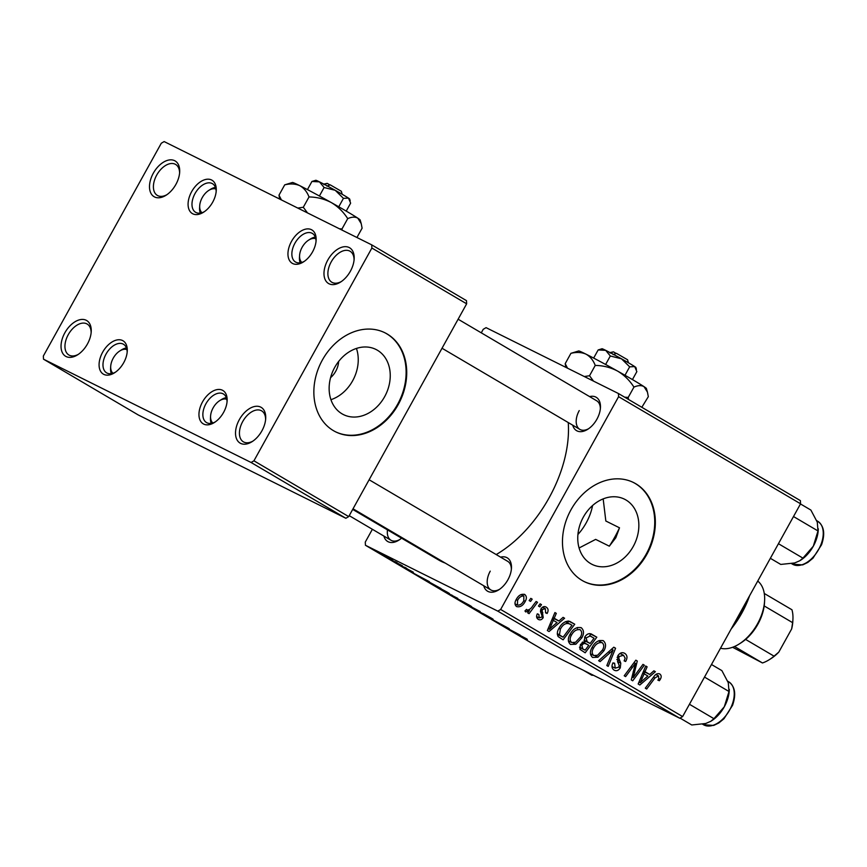 <?xml version="1.0" encoding="UTF-8"?>
<svg xmlns="http://www.w3.org/2000/svg" width="867" height="867" viewBox="0 0 867 867"><rect width="100%" height="100%" fill="white"/><g stroke="black" fill="none" stroke-linecap="round" stroke-linejoin="round"><path stroke-width="1.3" d="M175.882 184.433A20.743 12.582 120.5 0 1 166.063 195.248A20.743 12.582 120.5 0 1 151.129 193.655A20.743 12.582 120.5 0 1 153.318 173.205A20.743 12.582 120.5 0 1 170.452 159.842A20.743 12.582 120.5 0 1 179.675 172.121A20.743 12.582 120.5 0 1 175.882 184.433M179.599 173.172A17.979 10.903 -59.5 0 0 175.622 164.437A17.979 10.903 -59.5 0 0 156.721 175.069A17.979 10.903 -59.5 0 0 157.382 195.433A17.979 10.903 -59.5 0 0 166.941 194.663M87.426 344.015A20.743 12.582 120.5 0 1 77.607 354.831A20.743 12.582 120.5 0 1 62.673 353.248A20.743 12.582 120.5 0 1 64.862 332.787A20.743 12.582 120.5 0 1 81.997 319.424A20.743 12.582 120.5 0 1 91.219 331.703A20.743 12.582 120.5 0 1 87.426 344.015M91.133 332.765A17.979 10.903 -59.5 0 0 87.155 324.03A17.979 10.903 -59.5 0 0 68.265 334.651A17.979 10.903 -59.5 0 0 68.916 355.015A17.979 10.903 -59.5 0 0 78.485 354.256M261.91 430.845A20.743 12.582 120.5 0 1 252.091 441.661A20.743 12.582 120.5 0 1 237.157 440.078A20.743 12.582 120.5 0 1 239.346 419.617A20.743 12.582 120.5 0 1 256.469 406.255A20.743 12.582 120.5 0 1 265.703 418.533A20.743 12.582 120.5 0 1 261.91 430.845M265.616 419.585A17.979 10.903 -59.5 0 0 261.639 410.86A17.979 10.903 -59.5 0 0 242.749 421.481A17.979 10.903 -59.5 0 0 243.399 441.845A17.979 10.903 -59.5 0 0 252.969 441.075M350.366 271.263A20.743 12.582 120.5 0 1 340.547 282.078A20.743 12.582 120.5 0 1 325.613 280.485A20.743 12.582 120.5 0 1 327.802 260.035A20.743 12.582 120.5 0 1 344.936 246.672A20.743 12.582 120.5 0 1 354.159 258.951A20.743 12.582 120.5 0 1 350.366 271.263M354.072 260.002A17.979 10.903 -59.5 0 0 350.105 251.267A17.979 10.903 -59.5 0 0 331.205 261.899A17.979 10.903 -59.5 0 0 331.855 282.263A17.979 10.903 -59.5 0 0 341.425 281.493M356.445 348.436A36.403 28.914 -63.5 0 1 352.641 380.786A36.403 28.914 -63.5 0 1 330.945 399.687M330.576 377.654A19.367 15.378 116.5 0 0 335.713 371.293A19.367 15.378 116.5 0 0 338.661 361.42M334.749 367.337A36.403 28.914 116.5 0 0 343.473 414.61A36.403 28.914 116.5 0 0 384.634 396.707A36.403 28.914 116.5 0 0 375.91 349.423A36.403 28.914 116.5 0 0 334.749 367.337M322.383 360A55.325 43.946 116.5 0 0 335.648 431.853A55.325 43.946 116.5 0 0 398.202 404.629A55.325 43.946 116.5 0 0 384.937 332.787A55.325 43.946 116.5 0 0 322.383 360M335.345 431.701A55.325 43.946 116.5 0 0 397.595 404.336A55.325 43.946 116.5 0 0 384.634 332.635M609.317 546.177L615.798 537.789L619.504 527.808A91.284 55.358 120.5 0 1 614.746 537.161A91.284 55.358 120.5 0 1 609.317 546.177L595.662 539.382L579.091 547.987M583.361 517.1A36.403 28.914 116.5 0 0 592.085 564.374A36.403 28.914 116.5 0 0 633.246 546.47A36.403 28.914 116.5 0 0 624.522 499.197A36.403 28.914 116.5 0 0 583.361 517.1M570.995 509.763A55.325 43.946 116.5 0 0 584.26 581.616A55.325 43.946 116.5 0 0 646.815 554.403A55.325 43.946 116.5 0 0 633.56 482.551A55.325 43.946 116.5 0 0 570.995 509.763M583.957 581.464A55.325 43.946 116.5 0 0 646.218 554.1A55.325 43.946 116.5 0 0 633.257 482.41M401.54 538.158A19.367 11.748 120.5 0 1 398.863 540.152A19.367 11.748 120.5 0 1 383.875 536.055M387.473 529.867A16.592 10.068 -59.5 0 0 390.974 540.239A16.592 10.068 -59.5 0 0 399.752 539.567M589.582 396.598A19.367 11.748 120.5 0 1 600.441 407.718A19.367 11.748 120.5 0 1 596.908 419.205A19.367 11.748 120.5 0 1 587.739 429.295A19.367 11.748 120.5 0 1 572.74 425.198M579.243 410.59A16.592 10.068 -59.5 0 0 579.85 429.382A16.592 10.068 -59.5 0 0 588.617 428.71M500.584 557.145A19.367 11.748 120.5 0 1 511.454 568.264A19.367 11.748 120.5 0 1 507.91 579.752A19.367 11.748 120.5 0 1 498.742 589.853A19.367 11.748 120.5 0 1 483.743 585.756M490.245 571.147A16.592 10.068 -59.5 0 0 490.852 589.939A16.592 10.068 -59.5 0 0 499.62 589.267M568.243 422.554A105.113 63.746 120.5 0 1 549.093 497.831A105.113 63.746 120.5 0 1 496.195 554.566M312.575 251.842A19.367 11.748 120.5 0 1 303.417 261.942A19.367 11.748 120.5 0 1 289.48 260.458A19.367 11.748 120.5 0 1 291.518 241.362A19.367 11.748 120.5 0 1 307.514 228.888A19.367 11.748 120.5 0 1 316.119 240.354A19.367 11.748 120.5 0 1 312.575 251.842M316.032 241.405A16.592 10.068 -59.5 0 0 312.369 233.418A16.592 10.068 -59.5 0 0 294.921 243.226A16.592 10.068 -59.5 0 0 295.528 262.018A16.592 10.068 -59.5 0 0 304.295 261.346M212.708 202.141A19.367 11.748 120.5 0 1 203.539 212.231A19.367 11.748 120.5 0 1 189.602 210.746A19.367 11.748 120.5 0 1 191.65 191.661A19.367 11.748 120.5 0 1 207.636 179.187A19.367 11.748 120.5 0 1 216.241 190.653A19.367 11.748 120.5 0 1 212.708 202.141M216.154 191.705A16.592 10.068 -59.5 0 0 212.491 183.706A16.592 10.068 -59.5 0 0 195.042 193.525A16.592 10.068 -59.5 0 0 195.649 212.317A16.592 10.068 -59.5 0 0 204.417 211.646M123.71 362.688A19.367 11.748 120.5 0 1 114.542 372.788A19.367 11.748 120.5 0 1 100.605 371.304A19.367 11.748 120.5 0 1 102.653 352.208A19.367 11.748 120.5 0 1 118.638 339.745A19.367 11.748 120.5 0 1 127.254 351.2A19.367 11.748 120.5 0 1 123.71 362.688M127.156 352.262A16.592 10.068 -59.5 0 0 123.493 344.264A16.592 10.068 -59.5 0 0 106.045 354.072A16.592 10.068 -59.5 0 0 106.652 372.875A16.592 10.068 -59.5 0 0 115.419 372.203M223.588 412.399A19.367 11.748 120.5 0 1 214.42 422.489A19.367 11.748 120.5 0 1 200.483 421.004A19.367 11.748 120.5 0 1 202.52 401.92A19.367 11.748 120.5 0 1 218.517 389.446A19.367 11.748 120.5 0 1 227.121 400.901A19.367 11.748 120.5 0 1 223.588 412.399M227.035 401.963A16.592 10.068 -59.5 0 0 223.372 393.965A16.592 10.068 -59.5 0 0 205.923 403.784A16.592 10.068 -59.5 0 0 206.53 422.576A16.592 10.068 -59.5 0 0 215.298 421.904M402.386 565.783L390.421 559.421L402.386 565.783M406.374 568.123L404.553 567.191L406.374 568.123M423.486 578.885L441.01 588.52L422.554 578.506M447.621 592.389C450.233 593.971 450.233 594.112 447.621 592.811L435.624 586.309C432.926 584.683 432.969 584.564 435.722 585.951L447.621 592.389C450.233 593.971 450.233 594.112 447.621 592.811L447.708 592.649M435.678 586.2L435.624 586.309C432.926 584.683 432.969 584.564 435.722 585.951M469.676 605.372C472.287 606.954 472.298 607.095 469.686 605.795L457.678 599.292C454.991 597.666 455.023 597.547 457.776 598.934L469.676 605.372C472.287 606.954 472.298 607.095 469.686 605.795L469.762 605.632M457.733 599.184L457.678 599.292C454.991 597.666 455.023 597.547 457.776 598.934M490.982 617.911C493.637 619.493 493.822 619.71 491.524 618.561L479.191 611.961C476.904 610.606 476.633 610.346 478.367 611.192L483.396 613.999C482.225 613.262 482.334 613.24 483.721 613.923L490.982 617.911C493.637 619.493 493.822 619.71 491.524 618.561L491.654 618.312M486.441 615.765L485.813 615.342M477.229 610.704L478.367 611.192M479.852 612.037L480.47 612.601M483.504 613.814L483.396 613.999C482.225 613.262 482.334 613.24 483.721 613.923M526.453 638.795L510.414 630.331L525.976 638.513C527.678 639.532 527.819 639.673 526.367 638.957C527.819 639.673 527.678 639.532 525.976 638.513M497.81 611.137L365.44 545.267L547.413 652.374L679.771 718.244L497.81 611.137L500.649 609.468L682.622 716.576L679.771 718.244M520.167 635.11L503.293 626.126L520.167 635.11M509.232 628.673L489.335 617.922L509.232 628.673M480.069 611.506L463.747 602.858L480.069 611.506M457.754 598.371L445.237 591.944L457.754 598.371M429.36 581.659L412.475 572.675L429.36 581.659M413.321 572.209L402.971 566.628L412.486 571.852M403.881 567.148L402.971 566.628M406.374 568.405L407.057 568.719M397.075 562.65L395.244 561.708L397.075 562.65M390.995 559.063C392.946 560.234 393.022 560.375 391.234 559.475L381.989 554.479C380.06 553.319 380.049 553.222 381.968 554.176L390.995 559.063C392.946 560.234 393.022 560.375 391.234 559.475L391.342 559.269M382.109 554.251L381.989 554.479C380.06 553.319 380.049 553.222 381.968 554.176M618.431 393.52L800.404 500.627L800.566 503.792L618.594 396.685L618.431 393.52L486.073 327.65L483.222 329.319L481.272 332.841M372.377 529.282L365.278 542.092L365.44 545.267M536.12 601.481L537.518 602.305L529.065 613.652L527.667 612.828L529.434 610.498L525.662 611.939L524.968 610.942L526.583 609.338L527.06 610.14C529.303 609.934 531.178 608.547 532.696 605.99L536.12 601.481M540.108 603.833L541.496 604.646L539.859 606.889L538.45 606.055L540.108 603.833M569.803 621.401L574.745 624.218L563.127 639.824L558.25 636.66C556.863 634.102 557.123 631.284 559.042 628.228C561.35 623.861 564.493 621.476 568.47 621.054L570.258 621.606M580.803 627.535L581.345 627.806C584 630.32 584.174 633.647 581.844 637.809L575.872 644.235L570.519 644.463C567.777 641.883 567.647 638.47 570.107 634.232C573.065 628.846 576.815 626.7 581.345 627.806L581.042 627.643M602.858 640.518L603.399 640.789C606.066 643.303 606.228 646.63 603.898 650.792L597.927 657.219L592.573 657.446C589.831 654.867 589.701 651.453 592.172 647.216C595.12 641.829 598.869 639.683 603.399 640.789L603.096 640.626M623.514 655.257L619.244 656.503L618.789 658.194L620.783 663.19L620.295 667.807C618.507 670.603 616.448 671.372 614.085 670.115C611.788 668.511 611.408 666.116 612.926 662.93L614.616 663.201L615.234 668.164L618.854 667.102L619.179 665.292L617.77 662.128L617.781 655.853C619.786 652.829 622.094 651.984 624.695 653.328C627.372 655.159 627.686 657.869 625.627 661.478L624.142 660.871L625.172 658.172L623.514 655.257L619.927 653.458M615.234 668.164L612.004 666.571L615.234 668.164M658.508 675.859L654.932 677.972L646.695 689.016L645.297 688.192L653.816 676.759C655.506 674.103 657.468 673.16 659.689 673.93C661.413 675.144 661.629 676.91 660.34 679.262L659.364 680.725L657.858 680.14L658.801 678.742L658.508 675.859L655.853 674.526L658.313 675.761M618.594 396.685L500.649 609.468M800.566 503.792L682.622 716.576M653.902 670.809L655.398 671.697L639.857 684.995L638.166 683.998L645.731 666.008L647.118 666.821L645.005 671.697L649.719 674.472L653.902 670.809M642.967 664.371L644.365 665.195L632.715 680.79L631.263 679.934L635.424 663.331L625.616 676.607L624.218 675.783L635.847 660.177L637.299 661.033L633.17 677.626L642.967 664.371M613.803 647.205L615.57 648.245L608.222 666.365L606.824 665.553L613.132 650.012L600.116 661.597L598.631 660.719L613.803 647.205M591.066 633.864L596.81 637.202L585.182 652.808L580.099 649.448L580.402 644.539L584.521 641.482L584.759 637.093C586.645 634.07 588.888 633.062 591.489 634.07L591.251 633.95M563.095 617.358L564.59 618.236L549.049 631.534L547.359 630.547L554.923 612.546L556.311 613.37L554.197 618.247L558.912 621.021L563.095 617.358M545.332 608.645L542.471 609.468L542.168 610.715L543.208 617.629C541.81 619.764 540.206 620.36 538.374 619.428C536.478 618.225 536.12 616.361 537.312 613.836L538.808 614.432L539.296 617.922L541.68 617.087L542.092 616.003L540.466 611.441L541.019 608.797C542.579 606.597 544.324 606.044 546.243 607.149C548.291 608.493 548.616 610.531 547.229 613.262L545.603 612.893L545.332 608.645L542.449 607.214M539.296 617.922L536.586 616.578L539.296 617.922M530.81 598.349L532.186 599.162L530.561 601.416L529.152 600.582L530.81 598.349M524.329 594.285L524.719 594.48C526.692 596.128 526.887 598.414 525.283 601.319C523.029 605.686 520.124 607.442 516.569 606.586C514.608 604.841 514.489 602.5 516.201 599.552C518.412 595.369 521.24 593.678 524.719 594.48L524.502 594.361M251.083 462.479L43.513 359.187L138.286 414.979L345.857 518.271L251.083 462.479L253.933 460.81L348.707 516.602L345.857 518.271M371.715 244.862L466.489 300.654L466.652 303.818L371.878 248.038L371.715 244.862L164.145 141.57L161.295 143.239L43.35 356.023L43.513 359.187M371.878 248.038L253.933 460.81M466.652 303.818L348.707 516.602M445.204 563.062A105.113 63.746 120.5 0 1 438.615 559.974L352.696 509.406M603.172 498.893L605.838 521.013L619.504 527.808M600.354 408.769A16.592 10.068 -59.5 0 0 596.691 400.782L458.123 319.208M511.357 569.326A16.592 10.068 -59.5 0 0 507.694 561.328L369.125 479.765M653.805 670.895L655.398 671.697M645.243 672.239L643.682 673.583M645.687 666.105L647.118 666.821M643.628 671.015L645.005 671.697M643.487 671.351L649.719 674.472M643.249 679.945L647.866 676L644.105 673.789L640.236 682.752L643.249 679.945M638.957 682.123L640.236 682.752M642.75 673.117L644.105 673.789M658.898 678.547L660.34 679.262M657.945 680.021L659.364 680.725M642.902 664.469L644.365 665.195M634.015 662.637L635.424 663.331M630.959 666.734L632.466 667.482M635.771 660.275L637.299 661.033M633.181 671.654L634.666 672.391M631.945 677.019L633.17 677.626M620.859 652.992L621.01 654M624.197 660.762L625.627 661.478M617.813 655.788L619.244 656.503M617.109 657.359L618.789 658.194M617.499 661.554L620.783 663.19M618.854 667.091L620.295 667.807M612.969 662.865L614.4 663.58M613.695 647.313L615.57 648.245M611.538 649.231L613.132 650.012M599.335 640.507L599.487 641.352M602.467 650.077L603.898 650.792M595.304 655.907L597.927 657.219M591.522 654.412L590.611 654.78M592.02 647.508L593.44 648.213C591.706 651.215 591.803 653.642 593.711 655.495L590.438 653.87L593.711 655.495L597.569 655.279L602.565 649.903C604.234 646.934 604.104 644.539 602.207 642.707L598.468 640.843M602.207 642.707C598.62 642.111 595.705 643.943 593.44 648.213M598.468 640.854L601.871 642.545M589.744 633.593L596.81 637.202M590.785 634.211L589.658 635.728M585.572 641.212L584.336 642.87M580.587 647.898L579.817 648.939M584.098 640.475L590.124 643.477L594.047 638.199L590.059 635.966L586.103 637.949L587.197 641.753L590.124 643.477M579.514 647.356L585.138 650.163L588.769 645.297L582.646 642.024M579.524 647.15L585.138 650.163M580.381 644.56L581.822 645.276L582.776 648.765M582.06 642.447L583.892 643.357L581.822 645.276M586.526 643.975L583.892 643.357M584.033 640.182L587.197 641.753M584.672 637.234L586.103 637.949M590.568 636.183L591.467 636.681M577.281 627.524L577.422 628.369M580.402 637.093L581.844 637.809M573.25 642.924L575.872 644.235M569.467 641.428L568.557 641.797M569.955 634.525L571.386 635.229C569.652 638.231 569.749 640.659 571.656 642.512L568.384 640.886L571.656 642.512L575.504 642.295L580.511 636.92C582.169 633.95 582.05 631.555 580.142 629.724L579.806 629.561M580.142 629.724C576.566 629.128 573.64 630.959 571.386 635.229M562.997 617.445L564.59 618.236M554.436 618.789L552.864 620.122M554.88 612.655L556.311 613.37M552.821 617.553L554.197 618.247M552.68 617.9L558.912 621.021M552.442 626.494L557.058 622.549L553.298 620.338L549.418 629.301L552.442 626.494M548.15 628.673L549.418 629.301M551.932 619.656L553.298 620.338M568.449 621.054L574.745 624.218M568.73 621.227L567.549 622.82M558.532 634.915L557.774 635.934M557.329 634.308L563.084 637.18L571.992 625.215L565.327 621.715M557.308 633.593L563.084 637.18M558.933 628.434L560.364 629.149L559.497 634.687M570.226 624.175C566.324 622.463 563.041 624.121 560.364 629.149M545.787 612.546L547.229 613.262M545.668 612.774L547.099 613.489M542.439 607.214L545.007 608.493M541.041 608.764L542.471 609.468M540.564 609.913L542.168 610.715M541.777 616.914L543.208 617.629M540.043 603.92L541.496 604.646M530.745 598.447L532.186 599.162M536.055 601.579L537.518 602.305M528.523 610.043L529.434 610.498M526.204 609.718L527.06 610.14M523.852 600.603L525.283 601.319M517.48 605.09L517.501 605.101C520.102 605.339 522.205 603.876 523.798 600.69L523.852 596.008C521.262 595.846 519.17 597.298 517.577 600.365L517.48 605.09L514.998 603.855L517.48 605.09M516.147 599.661L517.577 600.365M520.959 594.567L523.852 596.008M508.723 629.03L513.687 631.664L508.723 629.03M462.935 602.164L468.353 605.003C470.217 605.935 470.217 605.838 468.353 604.711L459.044 599.682C457.104 598.718 457.072 598.794 458.957 599.931L462.935 602.164M459.098 599.596L459.044 599.682C457.104 598.718 457.072 598.794 458.957 599.931M468.386 604.635L468.353 604.711C470.217 605.838 470.217 605.935 468.353 605.003M450.396 594.881L454.373 596.929L450.396 594.881M447.264 592.811L448.033 593.494M452.054 595.206L451.447 594.892M440.87 589.181L446.299 592.02C448.163 592.952 448.163 592.855 446.288 591.727L436.99 586.699C435.05 585.734 435.017 585.81 436.892 586.948L440.87 589.181M437.033 586.612L436.99 586.699C435.05 585.734 435.017 585.81 436.892 586.948M446.332 591.652L446.288 591.727C448.163 592.855 448.163 592.952 446.299 592.02M417.916 575.58L422.868 578.213L417.916 575.58M428.341 581.898L438.128 586.926L428.341 581.898M382.997 554.988L390.031 558.576L383.387 554.902M749.587 595.759A69.154 41.941 120.5 0 1 741.838 613.067A69.154 41.941 120.5 0 1 731.195 628.933M732.723 626.18A71.918 43.61 -59.5 0 0 741.448 612.698A71.918 43.61 -59.5 0 0 748.21 598.252M577.921 534.495A38.722 23.485 -59.5 0 0 586.157 522.942A38.722 23.485 -59.5 0 0 592.562 505.548M215.905 189.039A13.829 8.388 -59.5 0 0 208.784 190.404A13.829 8.388 -59.5 0 0 202.239 197.622A13.829 8.388 -59.5 0 0 199.703 205.826A13.829 8.388 -59.5 0 0 201.968 212.718M200.288 213.109A16.592 10.068 120.5 0 1 199.594 207.831L199.703 205.826M208.784 190.404L210.486 189.331A16.592 10.068 120.5 0 1 215.439 187.38M800.479 503.944L810.883 510.067L817.288 522.183L817.993 530.951L813.311 546.21L802.929 558.12L799.786 560.743L794.692 562.954L780.755 564.428L770.351 558.305M793.5 516.537L817.993 530.951M778.436 543.707L802.929 558.12M799.786 560.743L800.566 560.255A26.931 16.332 -59.5 0 0 813.311 546.21A26.931 16.332 120.5 0 0 818.231 530.236L818.318 528.816M315.783 238.739A13.829 8.388 -59.5 0 0 308.663 240.105A13.829 8.388 -59.5 0 0 302.106 247.323A13.829 8.388 -59.5 0 0 299.581 255.527A13.829 8.388 -59.5 0 0 301.835 262.419M300.166 262.809A16.592 10.068 120.5 0 1 299.462 257.542L299.581 255.527M308.663 240.105L310.353 239.032A16.592 10.068 120.5 0 1 315.306 237.081M126.907 349.585A13.829 8.388 -59.5 0 0 119.787 350.962A13.829 8.388 -59.5 0 0 113.241 358.169A13.829 8.388 -59.5 0 0 110.705 366.383A13.829 8.388 -59.5 0 0 112.97 373.276M119.787 350.962L121.488 349.889A16.592 10.068 120.5 0 1 126.441 347.938M111.29 373.666A16.592 10.068 120.5 0 1 110.597 368.388L110.705 366.383M226.786 399.297A13.829 8.388 -59.5 0 0 219.665 400.662A13.829 8.388 -59.5 0 0 213.119 407.88A13.829 8.388 -59.5 0 0 210.583 416.084A13.829 8.388 -59.5 0 0 212.849 422.977M219.665 400.662L221.367 399.589A16.592 10.068 120.5 0 1 226.309 397.639M211.169 423.367A16.592 10.068 120.5 0 1 210.475 418.089L210.583 416.084M711.482 664.501L721.886 670.624L728.291 682.741L728.995 691.498L724.313 706.768L713.931 718.678L710.788 721.301L705.695 723.512L691.758 724.975L680.042 718.093M704.513 677.084L728.995 691.498M689.438 704.264L713.931 718.678M710.788 721.301L711.569 720.813A26.931 16.332 -59.5 0 0 724.313 706.768A26.931 16.332 120.5 0 0 729.245 690.793L729.32 689.373M583.393 670.278L591.879 675.274L593.407 675.263M764.596 600.82L764.488 602.836A35.959 21.805 120.5 0 1 764.185 605.925A35.959 21.805 120.5 0 1 745.609 639.423A35.959 21.805 120.5 0 1 740.884 642.924L739.183 643.997A38.722 23.485 -59.5 0 0 764.596 600.82A38.722 23.485 -59.5 0 0 757.736 581.063M720.51 648.223A38.722 23.485 -59.5 0 0 739.183 643.997M732.593 647.27L762.461 662.962A35.959 21.805 -59.5 0 0 769.322 659.657A35.959 21.805 -59.5 0 0 774.047 656.156L778.794 652.125A33.195 20.125 120.5 0 1 771.023 658.584L769.322 659.657M734.512 646.5L762.461 662.962M764.271 593.472L791.95 609.761A35.959 21.805 -59.5 0 1 792.915 619.569A35.959 21.805 -59.5 0 1 792.611 622.658L791.658 628.933L778.794 652.125M745.609 639.423L774.047 656.156M764.185 605.925L792.611 622.658M792.915 619.569L792.806 621.574A33.195 20.125 120.5 0 1 791.658 628.933M613.121 354.581L616.437 353.335L627.556 359.751L628.423 362.774M598.165 349.943L605.686 350.344A19.367 0.661 29 0 0 602.045 348.751L598.165 349.943L593.657 358.071M610.314 355.99L621.444 358.786A19.367 0.661 29 0 0 605.686 350.344L610.314 355.99L605.621 364.465M629.67 366.828L634.709 366.6A19.367 0.661 29 0 0 621.444 358.786L629.67 366.828L624.988 375.27M636.421 369.331L635.89 367.521A19.367 0.661 29 0 0 634.709 366.6L636.855 371.607L632.444 379.573M567.506 368.172L565.208 363.652L570.93 353.324L578.69 350.962A38.722 1.311 29 0 1 585.984 354.148A38.722 1.311 29 0 1 617.488 371.033A38.722 1.311 29 0 1 644.029 386.649A38.722 1.311 29 0 1 646.403 388.492L647.4 391.971M565.208 363.652L565.858 367.348M570.93 353.324C576.544 351.948 581.573 352.219 585.984 354.148C590.156 356.489 593.245 360.249 595.239 365.43L589.527 375.747L584.293 376.527M595.239 365.43C603.085 365.527 610.498 367.391 617.488 371.033C624.175 375.032 629.659 380.396 633.94 387.105L628.217 397.422L624.673 397.184M593.505 381.112L589.527 375.747M633.94 387.105C637.993 385.316 641.352 385.165 644.029 386.649L647.443 392.112L648.321 396.674L641.829 407.284M628.521 399.449L628.217 397.422M616.155 353.433L613.435 351.839L610.108 353.086M610.021 352.576L613.435 351.839M326.902 186.102L330.219 184.855L341.338 191.271L342.205 194.295M311.936 181.463L319.468 181.864A19.367 0.661 29 0 0 315.826 180.282L311.936 181.463L307.438 189.591M324.095 187.51L335.226 190.306A19.367 0.661 29 0 0 319.468 181.864L324.095 187.51L319.403 195.996M343.44 198.348L348.491 198.12A19.367 0.661 29 0 0 335.226 190.306L343.44 198.348L338.769 206.79M350.192 200.851L349.672 199.042A19.367 0.661 29 0 0 348.491 198.12L350.636 203.127L346.226 211.093M281.439 199.941L278.99 195.173L284.712 184.855L292.472 182.482A38.722 1.311 29 0 1 299.765 185.668A38.722 1.311 29 0 1 331.27 202.553A38.722 1.311 29 0 1 357.811 218.17A38.722 1.311 29 0 1 360.173 220.012L361.181 223.491M278.99 195.173L279.683 199.074M284.712 184.855C290.326 183.468 295.354 183.739 299.765 185.668C303.938 188.009 307.026 191.77 309.02 196.95L303.298 207.267L297.76 208.069M309.02 196.95C316.867 197.047 324.28 198.922 331.27 202.553C337.957 206.552 343.44 211.916 347.721 218.625L341.999 228.942L339.409 228.79M307.536 212.924L303.298 207.267M347.721 218.625C351.774 216.837 355.134 216.685 357.811 218.17L361.225 223.632L362.103 228.194L356.933 237.515M342.162 230.156L341.999 228.942M329.937 184.964L327.217 183.36L323.89 184.606M323.803 184.097L327.217 183.36M640.843 677.647L642.219 678.33M653.458 677.235L654.932 677.972M616.827 659.505L619.797 660.99M608.461 651.973L610.097 652.797M550.036 624.186L551.412 624.879M557.318 634.124L561.079 635.999M540.477 611.484L542.84 612.655M793.056 564.482A24.894 15.097 -59.5 0 0 818.394 549.916A24.894 15.097 -59.5 0 0 817.744 521.273C824.062 525.879 825.33 533.725 821.548 544.779L812.964 558.196L807.816 562.412L802.712 564.883L792.481 564.179A24.894 15.097 -59.5 0 0 793.056 564.482M704.058 725.04A24.894 15.097 -59.5 0 0 729.396 710.474A24.894 15.097 -59.5 0 0 728.746 681.82C735.064 686.436 736.332 694.272 732.55 705.337L723.967 718.754L718.819 722.97L713.714 725.43L703.484 724.725A24.894 15.097 -59.5 0 0 704.058 725.04M817.744 521.273L816.725 520.666M792.481 564.179L791.593 563.658M442.029 348.252L579.85 429.382M349.228 515.659L390.974 540.239M490.852 589.939L353.032 508.81M728.746 681.82L727.727 681.224M703.484 724.725L702.595 724.205"/></g></svg>
